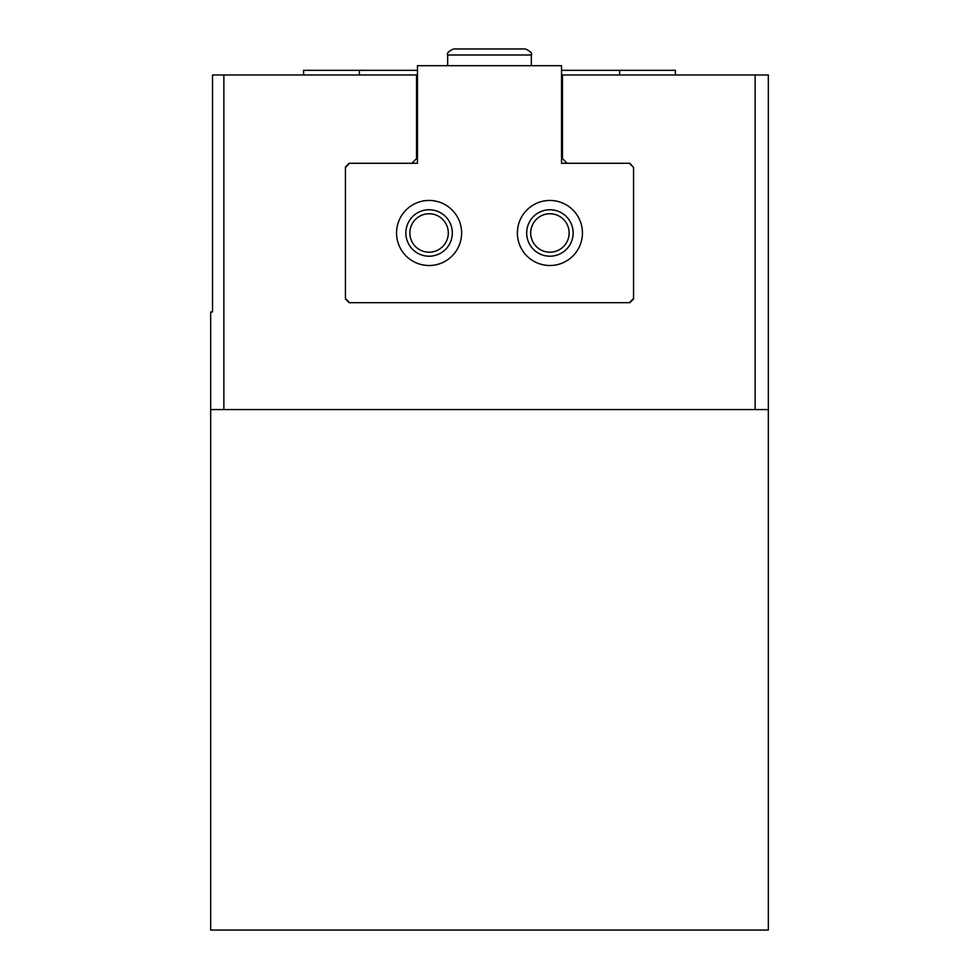 <?xml version="1.0" encoding="UTF-8"?>
<svg xmlns="http://www.w3.org/2000/svg" width="979" height="979" viewBox="0 0 979 979"><rect width="100%" height="100%" fill="white"/><g stroke="black" fill="none" stroke-linecap="round" stroke-linejoin="round"><path stroke-width="1.47" d="M411.89 163.273L416.54 158.622L416.54 74.979L212.529 74.979L212.529 311.983L210.669 311.983L210.669 930.05L768.331 930.05L768.331 74.979L755.139 74.979L755.139 409.565L768.331 409.565M567.11 163.273L562.46 158.622L562.46 74.979L755.139 74.979M633.56 167.458L629.84 163.273L561.53 163.273L561.53 65.679L417.47 65.679L417.47 163.273L349.16 163.273L345.44 166.993L345.44 298.962L349.16 302.682L629.84 302.682L633.56 298.962L633.56 167.458L629.375 163.273M210.669 409.565L755.139 409.565M417.47 70.329L303.612 70.329L303.612 74.979M561.53 70.329L675.388 70.329L675.388 74.979M416.54 84.267L417.47 84.267M561.53 84.267L562.46 84.267M345.44 298.497L349.625 302.682L629.375 302.682L633.56 298.497M349.625 163.273L345.44 167.458M461.623 232.978A32.527 32.527 0 0 0 412.82 204.807A32.527 32.527 0 0 0 412.82 261.148A32.527 32.527 0 0 0 461.623 232.978M582.444 232.978A32.527 32.527 0 0 0 533.653 204.807A32.527 32.527 0 0 0 533.653 261.148A32.527 32.527 0 0 0 582.444 232.978M569.129 232.978A19.213 19.213 0 0 0 540.31 216.335A19.213 19.213 0 0 0 540.31 249.621A19.213 19.213 0 0 0 569.129 232.978M573.143 232.978A23.239 23.239 0 0 0 538.291 212.859A23.239 23.239 0 0 0 538.291 253.096A23.239 23.239 0 0 0 573.143 232.978M448.296 232.978A19.213 19.213 0 0 0 419.477 216.335A19.213 19.213 0 0 0 419.477 249.621A19.213 19.213 0 0 0 448.296 232.978M452.322 232.978A23.239 23.239 0 0 0 417.47 212.859A23.239 23.239 0 0 0 417.47 253.096A23.239 23.239 0 0 0 452.322 232.978M417.47 163.273L417.47 87.058M561.53 87.058L561.53 163.273M223.861 74.979L223.861 409.565M359.379 70.329L359.379 74.979M619.621 70.329L619.621 74.979M531.328 65.679L531.328 54.995C532.38 53.221 530.373 51.202 525.282 48.95C530.373 51.202 532.38 53.221 531.328 54.995L447.672 54.995C446.62 53.221 448.627 51.202 453.718 48.95L525.282 48.95L453.718 48.95C448.627 51.202 446.62 53.221 447.672 54.995L447.672 65.679M531.328 54.995C532.38 53.221 530.373 51.202 525.282 48.95L453.718 48.95C448.627 51.202 446.62 53.221 447.672 54.995C446.62 53.221 448.627 51.202 453.718 48.95L489.806 48.95"/></g></svg>
